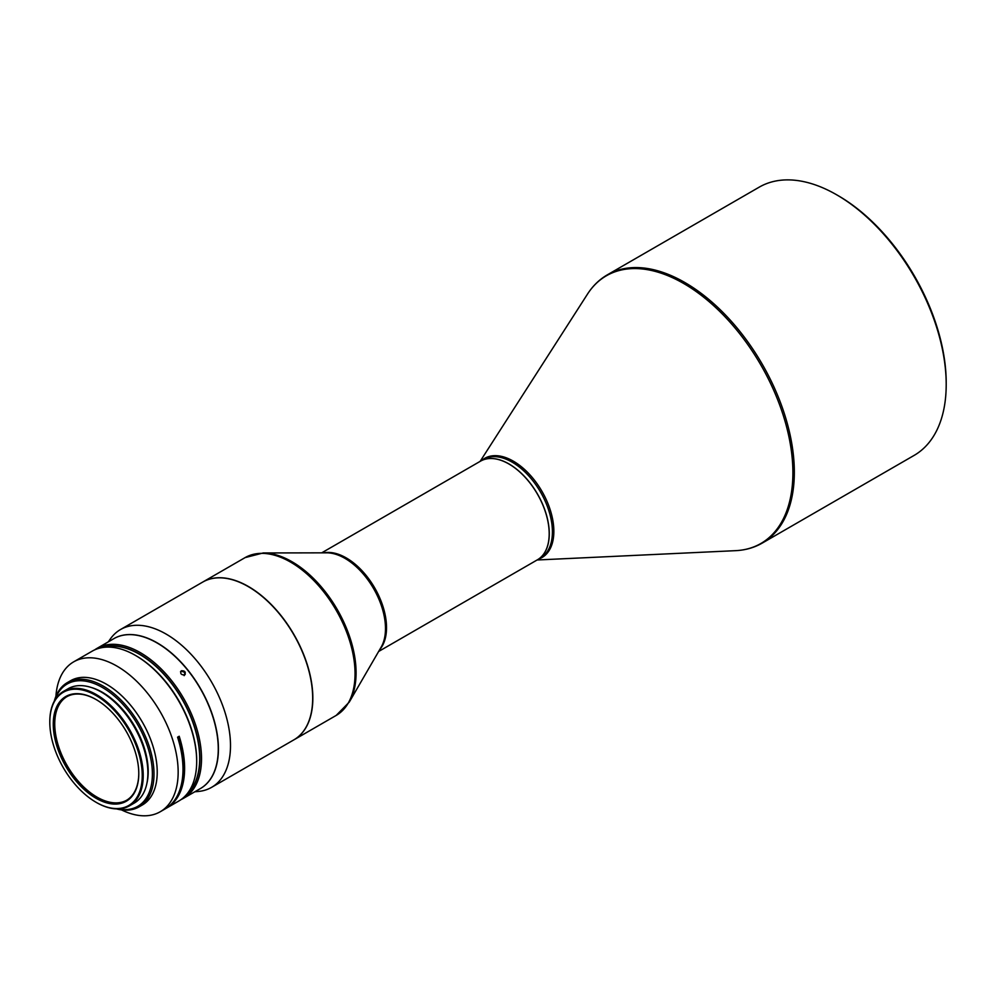 <?xml version="1.0" encoding="UTF-8"?>
<svg xmlns="http://www.w3.org/2000/svg" width="996" height="996" viewBox="0 0 996 996"><rect width="100%" height="100%" fill="white"/><g stroke="black" fill="none" stroke-linecap="round" stroke-linejoin="round"><path stroke-width="1.49" d="M321.708 552.842L480.458 461.185A56.946 32.88 60 0 1 508.931 463.999A56.946 32.88 60 0 1 546.132 514.185A56.946 32.88 60 0 1 537.404 559.814L378.642 651.471M537.479 559.764L540.616 557.947A56.946 32.88 60 0 0 549.344 512.317A56.946 32.88 60 0 0 512.143 462.144A56.946 32.88 60 0 0 483.683 459.318L480.533 461.136A56.946 32.88 60 0 1 480.533 461.136A56.946 32.88 60 0 1 509.006 463.962A56.946 32.88 60 0 1 546.206 514.135A56.946 32.88 60 0 1 537.479 559.764A56.946 32.88 60 0 1 537.442 559.789M293.895 739.854A91.109 52.601 -120 0 0 293.969 739.804A91.109 52.601 -120 0 0 307.938 666.797A91.109 52.601 -120 0 0 248.415 586.507A91.109 52.601 -120 0 0 202.86 582A91.109 52.601 -120 0 0 202.786 582.05M312.682 698.146A90.997 52.539 -120 0 0 312.682 698.096A90.997 52.539 -120 0 0 248.34 586.656L248.253 586.607A91.109 52.601 -120 0 0 202.698 582.087L120.516 629.534A91.109 52.601 -120 0 0 110.332 638.971L108.29 641.86M194.843 791.783L198.366 791.459A91.109 52.601 -120 0 0 211.625 787.338L293.808 739.891A91.109 52.601 -120 0 0 312.682 698.184A91.109 52.601 -120 0 0 248.253 586.607L248.34 586.656M211.625 787.338A91.109 52.601 -120 0 0 225.594 714.331A91.109 52.601 -120 0 0 166.071 634.054A91.109 52.601 -120 0 0 120.516 629.534M838.296 195.739L836.677 194.805A154.878 89.428 60 0 1 946.2 384.506A154.878 89.428 60 0 1 914.116 455.409L762.251 543.081A154.878 89.428 -120 0 0 794.335 472.179A154.878 89.428 -120 0 0 684.812 282.491A154.878 89.428 -120 0 0 607.373 274.821L759.238 187.136A154.878 89.428 60 0 1 836.677 194.805L838.296 195.739A152.612 88.109 60 0 1 946.2 382.638L946.2 384.506M200.42 788.558A86.552 49.974 -120 0 0 213.791 719.224A86.552 49.974 -120 0 0 157.231 642.881A86.552 49.974 -120 0 0 113.868 638.635M218.261 748.88A86.328 49.837 -120 0 0 218.261 748.793A86.328 49.837 -120 0 0 157.231 643.067L157.069 642.968A86.552 49.974 -120 0 0 113.793 638.685L97.035 648.359A86.552 49.974 -120 0 0 94.695 649.865M181.11 799.551A86.552 49.974 -120 0 0 183.588 798.269L200.345 788.595A86.552 49.974 -120 0 0 218.261 748.98A86.552 49.974 -120 0 0 157.069 642.968L157.231 643.067M184.658 674.915C186.053 672.063 184.932 670.669 181.309 670.744C179.94 673.545 181.06 674.939 184.658 674.915L185.219 674.392M183.588 798.269A86.552 49.974 -120 0 0 196.859 728.91A86.552 49.974 -120 0 0 140.312 652.641A86.552 49.974 -120 0 0 97.035 648.359M186.09 795.069A85.419 49.314 -120 0 0 194.145 725.586A85.419 49.314 -120 0 0 139.515 654.036A85.419 49.314 -120 0 0 101.069 647.798M180.537 671.653L180.799 671.478C184.422 671.391 185.53 672.786 184.136 675.637M187.385 793.513A85.108 49.14 -120 0 0 193.436 724.055A85.108 49.14 -120 0 0 139.515 654.297A85.108 49.14 -120 0 0 103.049 647.45M178.421 736.704A85.108 49.14 60 0 1 180.226 788.757M121.5 809.897A86.552 49.974 -120 0 0 160.232 811.752A86.552 49.974 -120 0 0 178.16 772.137A86.552 49.974 -120 0 0 116.955 666.125A86.552 49.974 -120 0 0 73.679 661.842A86.552 49.974 -120 0 0 55.925 696.316M160.232 811.752L165.075 808.964A86.552 49.974 -120 0 0 182.99 769.348A86.552 49.974 -120 0 0 177.587 737.189L179.205 736.256A86.552 49.974 60 0 1 184.609 768.414A86.552 49.974 60 0 1 166.681 808.03A86.552 49.974 60 0 1 165.871 808.491M73.679 661.842L92.205 651.147A86.552 49.974 60 0 1 135.481 655.43L135.481 655.43A86.552 49.974 60 0 1 196.685 761.442A86.552 49.974 60 0 1 178.757 801.058L166.681 808.03M136.29 655.903L135.481 655.43L136.29 655.903A85.419 49.314 -120 0 1 196.685 760.508L196.685 761.442M116.482 808.889A71.749 41.421 -120 0 0 139.141 806.835L142.366 804.98A71.749 41.421 -120 0 0 153.359 747.486A71.749 41.421 -120 0 0 106.497 684.264A71.749 41.421 -120 0 0 70.616 680.704L67.392 682.559A71.749 41.421 -120 0 0 54.294 701.159M139.141 806.835A71.749 41.421 -120 0 0 154.007 773.992A71.749 41.421 -120 0 0 103.273 686.12A71.749 41.421 -120 0 0 67.392 682.559M117.877 808.901A70.604 40.761 -120 0 0 152.388 773.992A70.604 40.761 -120 0 0 110.27 692.73A70.604 40.761 -120 0 0 54.979 699.951M146.86 783.516A64.69 37.35 -120 0 0 102.464 692.345A64.69 37.35 -120 0 0 91.445 687.539M96.5 802.539A66.047 38.134 -120 0 0 96.512 802.539L96.027 802.253A65.375 37.736 -120 0 0 96.027 802.266A65.375 37.736 -120 0 0 142.241 775.573A65.375 37.736 -120 0 0 96.027 695.507A65.375 37.736 -120 0 0 49.8 722.2A65.375 37.736 -120 0 0 96.027 802.253L96.512 802.539A66.047 38.134 -120 0 0 129.53 805.814A66.047 38.134 -120 0 0 139.664 752.876A66.047 38.134 -120 0 0 96.512 694.673A66.047 38.134 -120 0 0 63.483 691.398A66.047 38.134 -120 0 0 49.8 721.639A66.047 38.134 -120 0 0 49.8 721.926M129.53 805.814L134.199 803.112A66.047 38.134 -120 0 0 144.333 750.187A66.047 38.134 -120 0 0 101.181 691.971A66.047 38.134 -120 0 0 68.151 688.709L63.483 691.398M96.027 699.503A60.47 34.91 -120 0 0 53.261 724.192A60.47 34.91 -120 0 0 96.027 798.257A60.47 34.91 -120 0 0 138.78 773.568A60.47 34.91 -120 0 0 96.027 699.503L96.027 699.503M138.78 773.294A59.785 34.524 60 0 1 126.405 800.386A59.785 34.524 60 0 1 96.512 797.423A59.785 34.524 60 0 1 57.444 744.734A59.785 34.524 60 0 1 66.608 696.827A59.785 34.524 60 0 1 96.263 699.653M126.654 800.236A59.785 34.524 60 0 1 97.023 797.124A59.785 34.524 60 0 1 58.029 744.672A59.785 34.524 60 0 1 66.869 696.677M379.75 649.554A56.946 32.88 -120 0 0 381.767 602.978A56.946 32.88 -120 0 0 346.259 557.922A56.946 32.88 -120 0 0 323.912 552.83M381.182 647.089A57.332 33.105 -120 0 0 344.952 558.358A57.332 33.105 -120 0 0 326.763 552.83L263.168 552.967A90.711 52.377 -120 0 1 291.94 561.707A90.711 52.377 -120 0 1 349.272 702.093L381.182 647.089M202.86 582L245.078 557.623A91.109 52.601 60 0 1 290.633 562.142A91.109 52.601 60 0 1 350.144 642.432A91.109 52.601 60 0 1 336.187 715.427L349.272 702.093M481.803 460.401A57.27 33.067 60 0 1 513.351 461.173A57.27 33.067 60 0 1 551.547 514.446A57.27 33.067 60 0 1 538.749 559.03M480.147 461.36L587.478 294.131A154.554 89.229 60 0 1 683.605 283.449A154.554 89.229 60 0 1 789.554 439.859A154.554 89.229 60 0 1 735.583 550.664C745.369 550.203 754.258 547.676 762.251 543.081M293.969 739.804L336.187 715.427M537.093 559.989L735.583 550.664M245.078 557.623L263.168 552.967M587.478 294.131C592.769 285.889 599.405 279.453 607.373 274.821"/></g></svg>
